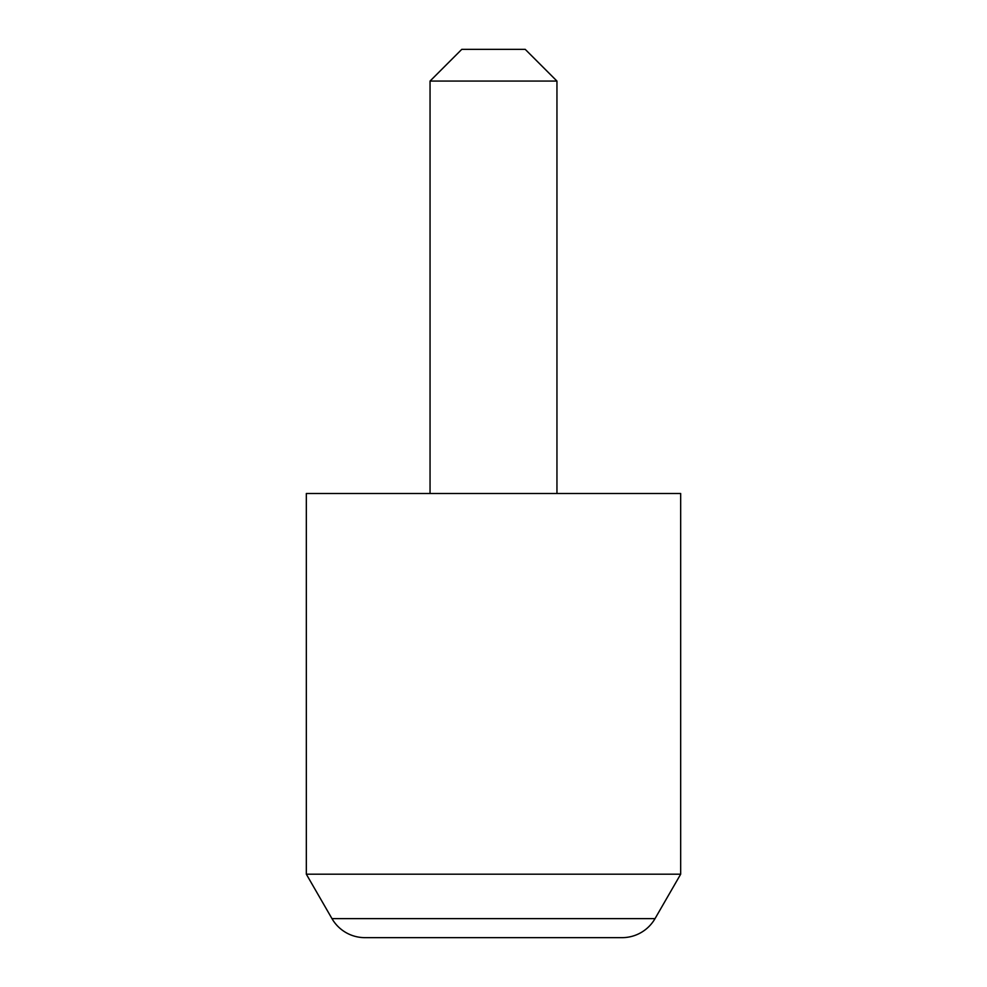 <?xml version="1.0" encoding="UTF-8"?>
<svg xmlns="http://www.w3.org/2000/svg" width="987" height="987" viewBox="0 0 987 987"><rect width="100%" height="100%" fill="white"/><g stroke="black" fill="none" stroke-linecap="round" stroke-linejoin="round"><path stroke-width="1.48" d="M306.328 874.198L331.965 918.613A38.074 38.074 0 0 0 364.931 937.65L622.069 937.65A38.074 38.074 0 0 0 655.035 918.613L680.672 874.198L680.672 493.5L306.328 493.5L306.328 874.198L680.672 874.198M461.78 49.35L525.22 49.35L556.952 81.07L430.048 81.07L461.78 49.35M556.952 493.5L556.952 81.07M430.048 493.5L430.048 81.07M331.965 918.613L655.035 918.613"/></g></svg>
